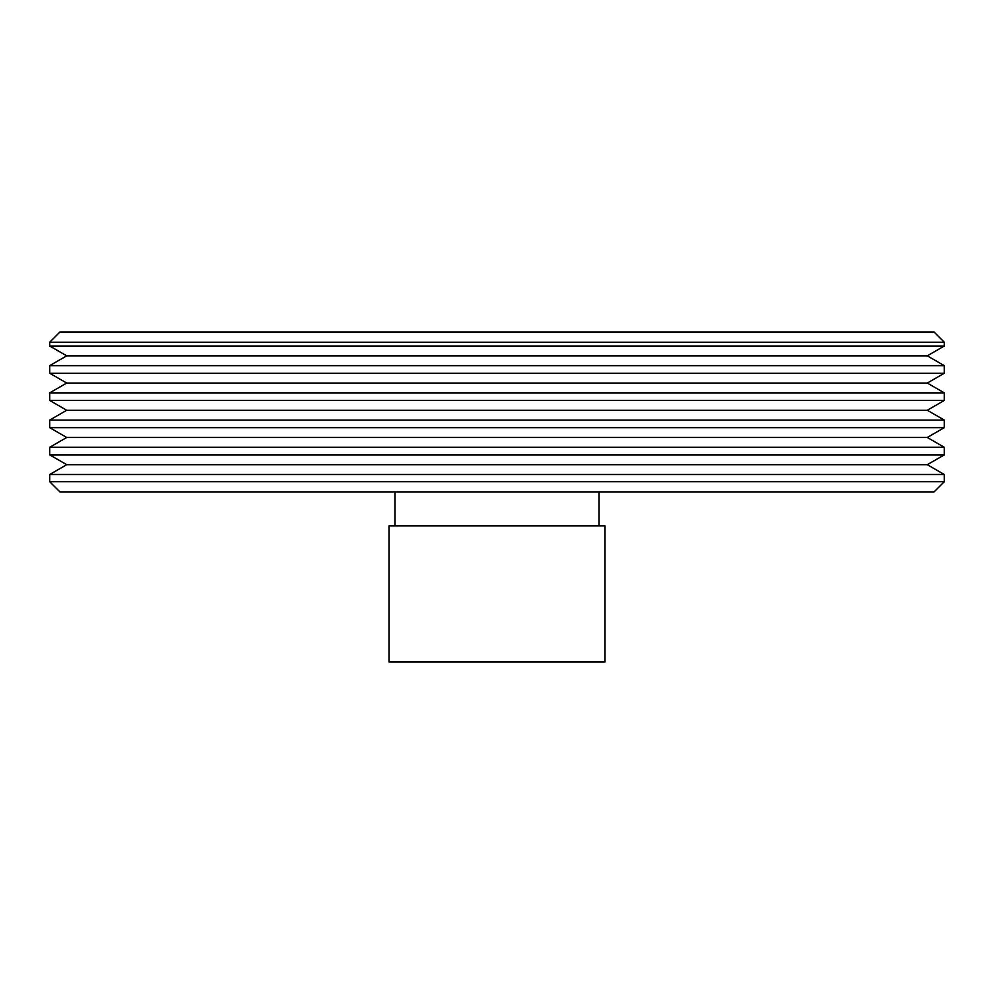 <?xml version="1.0" encoding="UTF-8"?>
<svg xmlns="http://www.w3.org/2000/svg" width="994" height="994" viewBox="0 0 994 994"><rect width="100%" height="100%" fill="white"/><g stroke="black" fill="none" stroke-linecap="round" stroke-linejoin="round"><path stroke-width="1.49" d="M49.7 342.234L59.901 332.021L934.099 332.021L944.3 342.234L49.7 342.234L49.7 346.011L944.3 346.011L927.29 355.84L66.71 355.84L49.7 346.011M934.099 491.893L59.901 491.893L49.7 481.692L944.3 481.692L934.099 491.893M927.29 464.683L66.71 464.683L49.7 454.867L944.3 454.867L927.29 464.683L944.3 474.511L944.3 481.692M66.71 464.683L49.7 474.511L944.3 474.511M927.29 437.472L66.71 437.472L49.7 427.656L944.3 427.656L927.29 437.472L944.3 447.288L944.3 454.867M66.71 437.472L49.7 447.288L944.3 447.288M927.29 410.261L66.71 410.261L49.7 400.445L944.3 400.445L927.29 410.261L944.3 420.077L944.3 427.656M66.71 410.261L49.7 420.077L944.3 420.077M927.29 383.05L66.71 383.05L49.7 373.235L944.3 373.235L927.29 383.05L944.3 392.866L944.3 400.445M66.71 383.05L49.7 392.866L944.3 392.866M66.71 355.84L49.7 365.655L944.3 365.655L944.3 373.235M927.29 355.84L944.3 365.655M604.998 525.913L389.002 525.913L389.002 661.979L604.998 661.979L604.998 525.913M394.953 491.893L394.953 525.913M599.047 491.893L599.047 525.913M944.3 342.234L944.3 346.011M49.7 365.655L49.7 373.235M49.7 392.866L49.7 400.445M49.7 420.077L49.7 427.656M49.7 447.288L49.7 454.867M49.7 474.511L49.7 481.692"/></g></svg>
